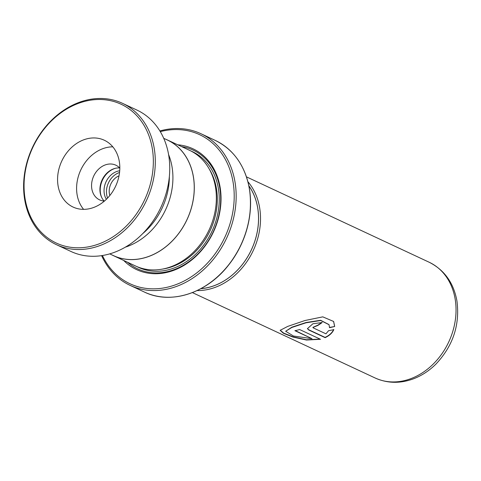 <?xml version="1.0" encoding="UTF-8"?>
<svg xmlns="http://www.w3.org/2000/svg" width="481" height="481" viewBox="0 0 481 481"><rect width="100%" height="100%" fill="white"/><g stroke="black" fill="none" stroke-linecap="round" stroke-linejoin="round"><path stroke-width="0.72" d="M125.313 247.168A63.775 51.395 -65 0 0 172.054 166.973A63.775 51.395 -65 0 0 168.584 154.563M119.709 170.767A17.731 14.292 -65 0 0 104.281 193.615A17.731 14.292 -65 0 0 106.385 199.284M119.547 172.487A17.731 14.292 -65 0 0 106.686 194.739A17.731 14.292 -65 0 0 107.6 198.058M119.029 175.83A14.466 11.658 -65 0 0 109.397 193.669A14.466 11.658 -65 0 0 109.83 195.508M109.722 253.866L113.432 255.597A63.775 51.395 -65 0 0 171.374 241.805A63.775 51.395 -65 0 0 193.386 176.942A63.775 51.395 -65 0 0 167.43 140.043L163.72 138.312M248.881 185.894A62.41 50.301 115 0 1 257.684 207.96A62.41 50.301 115 0 1 200.86 288.666M200.775 288.708A62.452 50.331 -65 0 0 257.72 207.948A62.452 50.331 -65 0 0 248.863 185.798M247.919 181.758A63.871 51.473 115 0 1 259.656 207.84A63.871 51.473 115 0 1 197.072 290.578M111.466 254.677A63.829 51.443 -65 0 0 113.408 255.645L135.468 265.957A63.829 51.443 -65 0 0 193.464 252.158A63.829 51.443 -65 0 0 215.5 187.235A63.829 51.443 -65 0 0 189.514 150.3L167.454 139.989A63.829 51.443 -65 0 0 165.464 139.123M123.701 260.461A66.667 53.728 -65 0 0 190.061 261.291A66.667 53.728 -65 0 0 220.136 187.374A66.667 53.728 -65 0 0 177.748 144.805M127.525 262.247A65.53 52.814 -65 0 0 191.817 259.457A65.53 52.814 -65 0 0 219.805 188.029A65.53 52.814 -65 0 0 181.571 146.591M102.411 255.513A82.269 66.306 -65 0 0 186.454 279.738A82.269 66.306 -65 0 0 233.093 182.263A82.269 66.306 -65 0 0 160.299 131.644M159.884 130.958A83.688 67.448 115 0 1 200.962 133.73A83.688 67.448 115 0 1 235.035 182.155A83.688 67.448 115 0 1 206.145 267.274A83.688 67.448 115 0 1 130.104 285.371A83.688 67.448 115 0 1 101.623 255.639M113.408 255.645A63.829 51.443 -65 0 0 171.404 241.847A63.829 51.443 -65 0 0 193.434 176.924A63.829 51.443 -65 0 0 167.454 139.989M313.341 327.934L325.944 333.82L328.571 330.688L333.808 329.677C332.335 332.936 329.449 335.6 325.144 337.662L308.754 330.002L307.443 328.655L312.903 323.755L322.156 322.541A63.871 51.473 -65 0 1 317.821 325.445L312.909 327.489L313.341 327.934M334.692 326.491L329.539 327.705L329.028 324.693L320.689 320.514L306.048 322.781L291.847 327.465L285.666 331.253L293.446 336.009L311.989 338.672L294.895 330.688A63.871 51.473 -65 0 0 299.603 329.521L320.484 339.279L306.445 340.031L292.929 337.067L283.375 333.261L280.164 330.321L287.74 326.401L305.002 320.508L322.799 316.859L333.628 321.464L334.692 326.491L329.443 327.471M328.98 324.591L320.617 320.292L306.018 322.523L291.859 327.188L285.666 331.253M311.989 338.672L295.298 330.609M320.099 339.099L306.421 339.748L293.169 336.85L283.67 333.105L280.201 330.176M333.567 321.374L334.584 326.268M333.712 329.443C332.251 332.696 329.383 335.347 325.102 337.403L308.712 329.744L307.425 328.523M317.821 325.445L317.737 325.204A63.588 51.245 -65 0 0 321.891 322.432M317.737 325.204L312.897 327.363M152.441 149.423A76.599 61.73 -65 0 0 77.916 103.559A76.599 61.73 -65 0 0 24.952 197.865A76.599 61.73 -65 0 0 99.471 243.729A76.599 61.73 -65 0 0 152.441 149.423M24.531 198.671A78.018 62.873 115 0 1 51.93 119.871A78.018 62.873 115 0 1 122.487 103.319A78.018 62.873 115 0 1 154.383 149.332A78.018 62.873 115 0 1 126.984 228.132A78.018 62.873 115 0 1 56.427 244.679A78.018 62.873 115 0 1 24.531 198.671M58.003 185.305A36.881 29.72 -65 0 0 73.082 207.058A36.881 29.72 -65 0 0 106.433 199.236A36.881 29.72 -65 0 0 119.384 161.983A36.881 29.72 -65 0 0 104.311 140.236A36.881 29.72 -65 0 0 70.954 148.058A36.881 29.72 -65 0 0 58.003 185.305M112.813 146.831A36.881 29.72 -65 0 0 77.026 194.198A36.881 29.72 -65 0 0 83.598 209.349M119.823 168.134A19.15 15.434 -65 0 0 115.825 165.181A19.15 15.434 -65 0 0 98.503 169.246A19.15 15.434 -65 0 0 91.781 188.588A19.15 15.434 -65 0 0 99.609 199.88A19.15 15.434 -65 0 0 104.437 201.058M104.167 201.04A19.15 15.434 115 0 1 100.15 192.496A19.15 15.434 115 0 1 119.637 167.935M122.487 103.319L136.941 110.077A78.018 62.873 115 0 1 168.837 156.084A78.018 62.873 115 0 1 141.438 234.884A78.018 62.873 115 0 1 70.881 251.437L56.427 244.679M169.36 176.587A63.119 50.872 115 0 1 142.701 233.634M115.44 168.296A19.775 15.933 -65 0 0 100.481 193.296A19.775 15.933 -65 0 0 101.75 197.595M429.178 262.247C444.426 269.973 453.685 282.912 456.95 301.07C459.992 324.928 453.006 345.917 435.978 364.039C429.317 370.683 421.831 375.601 413.522 378.794C400.204 383.73 387.397 383.459 375.102 377.976A63.871 51.473 -65 0 0 433.128 364.165A63.871 51.473 -65 0 0 455.176 299.206A63.871 51.473 -65 0 0 429.178 262.247L246.458 176.864M162.62 269.059A62.41 50.301 -65 0 0 216.45 188.696A62.41 50.301 -65 0 0 209.307 169.138M136.929 266.606A63.829 51.443 -65 0 0 195.671 254.172A63.829 51.443 -65 0 0 218.386 188.588A63.829 51.443 -65 0 0 190.945 151.004M249.362 188.853A83.688 67.448 -65 0 0 215.296 140.428C233.796 149.633 245.184 165.801 249.447 188.943C253.246 216.582 246.134 242.159 228.102 265.686C206.253 293.536 170.496 304.852 144.432 292.069A83.688 67.448 -65 0 0 220.472 273.972A83.688 67.448 -65 0 0 249.362 188.853M243.626 169.829A83.526 67.316 115 0 1 249.417 188.889M249.441 189.009A83.526 67.316 115 0 1 185.161 294.937M215.296 140.428L200.962 133.73M144.432 292.069L130.104 285.371M375.102 377.976L192.376 292.592"/></g></svg>
